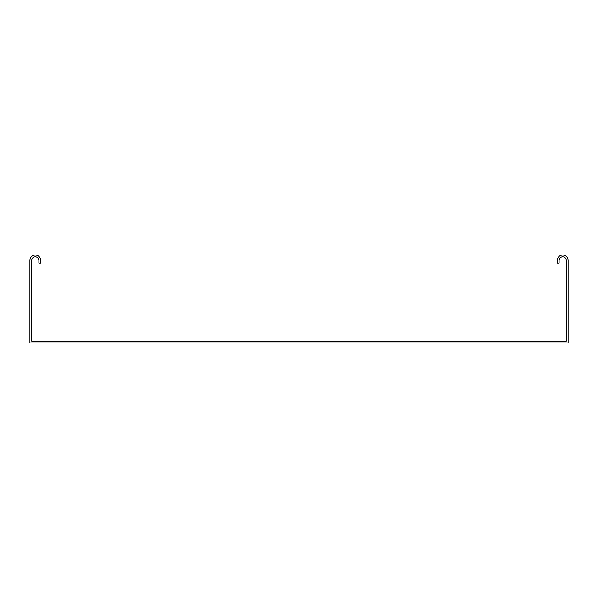 <?xml version="1.0" encoding="UTF-8"?>
<svg xmlns="http://www.w3.org/2000/svg" width="598" height="598" viewBox="0 0 598 598"><rect width="100%" height="100%" fill="white"/><g stroke="black" fill="none" stroke-linecap="round" stroke-linejoin="round"><path stroke-width="0.9" d="M33.04 341.159L566.306 341.159L566.306 260.429A3.588 3.588 0 0 0 562.718 256.841A3.588 3.588 0 0 0 559.13 260.429L559.13 263.12L557.336 263.12L557.336 260.429A5.382 5.382 0 0 1 562.718 255.047A5.382 5.382 0 0 1 568.1 260.429L568.1 342.953L29.9 342.953L29.9 260.429A5.382 5.382 0 0 1 35.282 255.047A5.382 5.382 0 0 1 40.664 260.429L40.664 263.12L38.87 263.12L38.87 260.429A3.588 3.588 0 0 0 35.282 256.841A3.588 3.588 0 0 0 31.694 260.429L31.694 341.159L33.04 341.159"/></g></svg>
